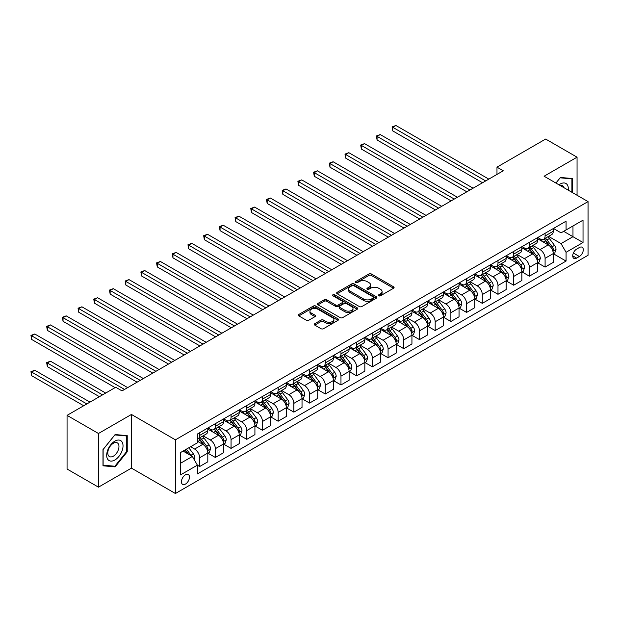 <?xml version="1.0" encoding="UTF-8"?>
<svg xmlns="http://www.w3.org/2000/svg" width="619" height="619" viewBox="0 0 619 619"><rect width="100%" height="100%" fill="white"/><g stroke="black" fill="none" stroke-linecap="round" stroke-linejoin="round"><path stroke-width="0.93" d="M378.751 295.797A1.223 0.704 0 0 0 380.476 295.797L393.576 288.23A1.741 1.006 0 0 0 394.086 287.518A1.741 1.006 0 0 0 393.576 286.806L371.385 273.993A1.741 1.006 0 0 0 368.916 273.993L355.817 281.56A1.223 0.704 0 0 0 355.461 282.055A1.223 0.704 0 0 0 355.817 282.558A1.223 0.704 0 0 0 357.542 282.558L359.237 281.575A5.579 3.219 0 0 1 367.129 281.575L368.978 282.643A5.579 3.219 0 0 1 370.611 284.926A5.579 3.219 0 0 1 368.978 287.201L367.284 288.175A1.223 0.704 0 0 0 366.928 288.678A1.223 0.704 0 0 0 367.284 289.174A1.223 0.704 0 0 0 369.009 289.174L370.704 288.199A5.579 3.219 0 0 1 378.596 288.199L380.445 289.266A5.579 3.219 0 0 1 382.078 291.541A5.579 3.219 0 0 1 380.445 293.824L378.751 294.799A1.223 0.704 0 0 0 378.395 295.294A1.223 0.704 0 0 0 378.751 295.797L378.751 294.799M185.452 484.081A5.687 3.281 120 0 0 189.166 479.075A5.687 3.281 120 0 0 188.3 474.518A5.687 3.281 120 0 0 185.452 474.796A5.687 3.281 120 0 0 181.738 479.81A5.687 3.281 120 0 0 182.613 484.36A5.687 3.281 120 0 0 185.452 484.081M314.785 323.683A1.741 1.006 0 0 0 314.274 324.395A1.741 1.006 0 0 0 314.785 325.107L321.013 328.704A1.741 1.006 0 0 0 323.482 328.704L338.028 320.302A1.741 1.006 0 0 0 338.539 319.59A1.741 1.006 0 0 0 338.028 318.878L315.837 306.065A1.741 1.006 0 0 0 313.369 306.065L298.822 314.467A1.741 1.006 0 0 0 298.312 315.179A1.741 1.006 0 0 0 298.822 315.891L306.343 320.232A1.741 1.006 0 0 0 308.811 320.232L315.032 316.634A1.741 1.006 0 0 0 315.543 315.922A1.741 1.006 0 0 0 315.032 315.21L311.303 313.059A4.666 2.693 0 0 1 309.941 311.156A4.666 2.693 0 0 1 312.819 308.664A4.666 2.693 0 0 1 317.903 309.252L332.511 317.686A4.666 2.693 0 0 1 333.881 319.59A4.666 2.693 0 0 1 330.995 322.081A4.666 2.693 0 0 1 325.919 321.493L323.482 320.085A1.741 1.006 0 0 0 321.013 320.085L314.785 323.683L314.785 325.107M131.445 414.459L98.467 433.493L67.061 415.364L67.061 469.032L98.467 487.161L131.445 468.126L175.409 493.505L175.409 439.838L131.445 414.459L131.445 468.126M577.055 195.256L577.055 157.187L544.086 176.222L588.05 201.601L175.409 439.838M577.055 157.187L545.656 139.051L496.98 167.153L496.98 174.411M67.061 415.364L115.738 387.262L122.02 390.891L503.262 170.782L496.98 167.153M359.36 306.56A1.741 1.006 0 0 0 361.829 306.56L376.375 298.165A1.741 1.006 0 0 0 376.886 297.453A1.741 1.006 0 0 0 376.375 296.741L354.184 283.928A1.741 1.006 0 0 0 351.716 283.928L337.169 292.323A1.741 1.006 0 0 0 336.659 293.035A1.741 1.006 0 0 0 337.169 293.746L359.36 306.56M333.401 296.06A1.223 0.704 0 0 1 334.639 296.23L334.639 294.783L357.202 307.805A1.741 1.006 0 0 1 357.712 308.517A1.741 1.006 0 0 1 357.202 309.229L342.655 317.632A1.741 1.006 0 0 1 340.187 317.632L317.996 304.819L324.217 301.252L324.217 299.797L317.996 303.395A1.741 1.006 0 0 0 317.485 304.107A1.741 1.006 0 0 0 317.996 304.819L317.996 303.395M324.217 301.252A1.741 1.006 0 0 1 326.685 301.252L326.685 299.797A1.741 1.006 0 0 0 324.217 299.797M326.685 299.797L335.684 304.997A1.741 1.006 0 0 0 338.152 304.997L342.284 302.614A1.741 1.006 0 0 0 342.794 301.902A1.741 1.006 0 0 0 342.284 301.19L332.914 295.781A1.223 0.704 0 0 1 332.558 295.278A1.223 0.704 0 0 1 333.308 294.629A1.223 0.704 0 0 1 334.639 294.783M579.384 247.515L576.622 249.109A5.509 3.18 120 0 0 573.024 253.96A5.509 3.18 120 0 0 573.867 258.371A5.509 3.18 120 0 0 576.622 258.1L579.384 256.506A5.509 3.18 120 0 0 582.982 251.654A5.509 3.18 120 0 0 582.139 247.236A5.509 3.18 120 0 0 579.384 247.515M175.409 493.505L588.05 255.268L588.05 201.601M553.44 228.473L561.046 232.86L566.068 229.959L566.068 221.184L197.391 434.043L197.391 442.817L180.431 452.605L180.431 474.943L197.391 465.155L197.391 473.93L566.068 261.071L566.068 252.297L561.046 243.592L548.55 236.381M566.068 229.959L583.028 220.171L583.028 242.509L566.068 252.297M98.467 433.493L98.467 487.161M563.677 231.336L572.977 236.706L572.977 225.974L583.028 220.171M561.046 243.592L572.977 236.706L583.028 242.509M180.431 463.337L192.362 456.451L183.069 451.081M197.391 465.225L199.651 466.533L199.651 457.758A7.103 4.101 -120 0 0 194.629 449.054L190.606 446.732M199.651 466.533L207.814 461.813L207.814 453.038A7.103 4.101 -120 0 0 202.792 444.341L197.391 441.223M208.007 453.224L215.35 457.464L215.35 448.69A7.103 4.101 -120 0 0 210.328 439.985L203.109 435.822M215.35 457.464L223.513 452.752L223.513 443.978A7.103 4.101 -120 0 0 218.492 435.273L207.814 429.106M223.707 444.156L231.057 448.396L231.057 439.622A7.103 4.101 -120 0 0 226.028 430.925L218.817 426.754M231.057 448.396L239.22 443.684L239.22 434.909A7.103 4.101 -120 0 0 234.191 426.205L223.513 420.046M239.406 435.095L246.757 439.335L246.757 430.561A7.103 4.101 -120 0 0 241.727 421.856L234.516 417.693M246.757 439.335L254.92 434.623L254.92 425.841A7.103 4.101 -120 0 0 249.898 417.144L239.22 410.977M255.105 426.027L262.456 430.267L262.456 421.493A7.103 4.101 -120 0 0 257.434 412.788L250.215 408.625M262.456 430.267L270.619 425.555L270.619 416.78A7.103 4.101 -120 0 0 265.597 408.076L254.92 401.909M270.812 416.958L278.155 421.206L278.155 412.432A7.103 4.101 -120 0 0 273.134 403.727L265.922 399.557M278.155 421.206L286.326 416.486L286.326 407.712A7.103 4.101 -120 0 0 281.297 399.015L270.619 392.848M286.512 407.898L293.863 412.138L293.863 403.364A7.103 4.101 -120 0 0 288.833 394.659L281.622 390.496M293.863 412.138L302.026 407.426L302.026 398.651A7.103 4.101 -120 0 0 297.004 389.947L286.326 383.78M302.211 398.829L309.562 403.07L309.562 394.295A7.103 4.101 -120 0 0 304.54 385.598L297.321 381.428M309.562 403.07L317.725 398.357L317.725 389.583A7.103 4.101 -120 0 0 312.703 380.878L302.026 374.719M317.918 389.761L325.261 394.009L325.261 385.235A7.103 4.101 -120 0 0 320.24 376.53L313.028 372.367M325.261 394.009L333.432 389.297L333.432 380.515A7.103 4.101 -120 0 0 328.403 371.818L317.725 365.651M333.618 380.7L340.968 384.941L340.968 376.166A7.103 4.101 -120 0 0 335.939 367.462L328.728 363.299M340.968 384.941L349.131 380.228L349.131 371.454A7.103 4.101 -120 0 0 344.11 362.749L333.432 356.583M349.317 371.632L356.668 375.88L356.668 367.098A7.103 4.101 -120 0 0 351.646 358.401L344.427 354.23M356.668 375.88L364.831 371.16L364.831 362.386A7.103 4.101 -120 0 0 359.809 353.681L349.131 347.522M365.024 362.572L372.367 366.812L372.367 358.037A7.103 4.101 -120 0 0 367.346 349.333L360.134 345.17M372.367 366.812L380.538 362.1L380.538 353.325A7.103 4.101 -120 0 0 375.509 344.621L364.831 338.454M380.724 353.503L388.074 357.743L388.074 348.969A7.103 4.101 -120 0 0 383.045 340.264L375.834 336.102M388.074 357.743L396.237 353.031L396.237 344.257A7.103 4.101 -120 0 0 391.216 335.552L380.538 329.393M396.423 344.435L403.774 348.683L403.774 339.908A7.103 4.101 -120 0 0 398.752 331.204L391.533 327.041M403.774 348.683L411.937 343.971L411.937 335.189A7.103 4.101 -120 0 0 406.915 326.492L396.237 320.325M412.13 335.374L419.473 339.614L419.473 330.84A7.103 4.101 -120 0 0 414.451 322.135L407.24 317.973M419.473 339.614L427.644 334.902L427.644 326.128A7.103 4.101 -120 0 0 422.615 317.423L411.937 311.256M427.83 326.306L435.18 330.554L435.18 321.772A7.103 4.101 -120 0 0 430.151 313.075L422.939 308.904M435.18 330.554L443.343 325.834L443.343 317.06A7.103 4.101 -120 0 0 438.314 308.355L427.644 302.196M443.529 317.245L450.88 321.485L450.88 312.711A7.103 4.101 -120 0 0 445.858 304.006L438.639 299.844M450.88 321.485L459.043 316.773L459.043 307.999A7.103 4.101 -120 0 0 454.021 299.294L443.343 293.127M459.236 308.177L466.579 312.417L466.579 303.643A7.103 4.101 -120 0 0 461.557 294.938L454.338 290.775M466.579 312.417L474.742 307.705L474.742 298.931A7.103 4.101 -120 0 0 469.72 290.226L459.043 284.059M474.935 299.109L482.286 303.356L482.286 294.582A7.103 4.101 -120 0 0 477.257 285.877L470.045 281.707M482.286 303.356L490.449 298.637L490.449 289.862A7.103 4.101 -120 0 0 485.42 281.165L474.742 274.998M490.635 290.048L497.986 294.288L497.986 285.514A7.103 4.101 -120 0 0 492.956 276.809L485.745 272.646M497.986 294.288L506.149 289.576L506.149 280.802A7.103 4.101 -120 0 0 501.127 272.097L490.449 265.93M506.334 280.98L513.685 285.22L513.685 276.445A7.103 4.101 -120 0 0 508.663 267.748L501.444 263.578M513.685 285.22L521.848 280.508L521.848 271.733A7.103 4.101 -120 0 0 516.826 263.029L506.149 256.87M522.041 271.919L529.384 276.159L529.384 267.385A7.103 4.101 -120 0 0 524.363 258.68L517.151 254.517M529.384 276.159L537.555 271.447L537.555 262.665A7.103 4.101 -120 0 0 532.526 253.968L521.848 247.801M537.741 262.851L545.091 267.091L545.091 258.316A7.103 4.101 -120 0 0 540.062 249.612L532.851 245.449M545.091 267.091L553.254 262.379L553.254 253.604A7.103 4.101 -120 0 0 548.233 244.9L537.555 238.733M537.741 237.541L540.062 238.88A7.103 4.101 -120 0 0 543.621 239.236A7.103 4.101 -120 0 0 545.091 235.978L545.091 233.293M522.041 246.602L524.363 247.948A7.103 4.101 -120 0 0 527.914 248.296A7.103 4.101 -120 0 0 529.384 245.047L529.384 242.362M506.334 255.67L508.663 257.009A7.103 4.101 -120 0 0 512.215 257.365A7.103 4.101 -120 0 0 513.685 254.107L513.685 251.43M490.635 264.739L492.956 266.077A7.103 4.101 -120 0 0 496.515 266.425A7.103 4.101 -120 0 0 497.986 263.176L497.986 260.491M474.935 273.799L477.257 275.146A7.103 4.101 -120 0 0 480.808 275.494A7.103 4.101 -120 0 0 482.286 272.244L482.286 269.559M459.228 282.868L461.557 284.206A7.103 4.101 -120 0 0 465.109 284.562A7.103 4.101 -120 0 0 466.579 281.305L466.579 278.62M443.529 291.928L445.858 293.274A7.103 4.101 -120 0 0 449.409 293.623A7.103 4.101 -120 0 0 450.88 290.373L450.88 287.688M427.83 300.996L430.151 302.335A7.103 4.101 -120 0 0 433.702 302.691A7.103 4.101 -120 0 0 435.18 299.434L435.18 296.756M412.13 310.065L414.451 311.403A7.103 4.101 -120 0 0 418.003 311.759A7.103 4.101 -120 0 0 419.473 308.502L419.473 305.817M396.423 319.125L398.752 320.472A7.103 4.101 -120 0 0 402.304 320.82A7.103 4.101 -120 0 0 403.774 317.57L403.774 314.885M380.724 328.194L383.045 329.532A7.103 4.101 -120 0 0 386.596 329.888A7.103 4.101 -120 0 0 388.074 326.631L388.074 323.954M365.024 337.254L367.346 338.601A7.103 4.101 -120 0 0 370.897 338.949A7.103 4.101 -120 0 0 372.367 335.699L372.367 333.014M349.317 346.323L351.646 347.661A7.103 4.101 -120 0 0 355.198 348.017A7.103 4.101 -120 0 0 356.668 344.768L356.668 342.083M333.618 355.391L335.939 356.73A7.103 4.101 -120 0 0 339.498 357.086A7.103 4.101 -120 0 0 340.968 353.828L340.968 351.143M317.918 364.452L320.24 365.798A7.103 4.101 -120 0 0 323.791 366.146A7.103 4.101 -120 0 0 325.261 362.896L325.261 360.212M302.211 373.52L304.54 374.859A7.103 4.101 -120 0 0 308.092 375.215A7.103 4.101 -120 0 0 309.562 371.957L309.562 369.28M286.512 382.588L288.833 383.927A7.103 4.101 -120 0 0 292.392 384.275A7.103 4.101 -120 0 0 293.863 381.025L293.863 378.341M270.812 391.649L273.134 392.995A7.103 4.101 -120 0 0 276.685 393.344A7.103 4.101 -120 0 0 278.155 390.094L278.155 387.409M255.105 400.717L257.434 402.056A7.103 4.101 -120 0 0 260.986 402.412A7.103 4.101 -120 0 0 262.456 399.154L262.456 396.469M239.406 409.778L241.727 411.124A7.103 4.101 -120 0 0 245.286 411.473A7.103 4.101 -120 0 0 246.757 408.223L246.757 405.538M223.707 418.846L226.028 420.185A7.103 4.101 -120 0 0 229.579 420.541A7.103 4.101 -120 0 0 231.057 417.283L231.057 414.606M208.007 427.915L210.328 429.253A7.103 4.101 -120 0 0 213.88 429.601A7.103 4.101 -120 0 0 215.35 426.352L215.35 423.667M553.44 253.782L566.068 261.071M543.621 239.236L551.784 234.516A7.103 4.101 -120 0 0 553.254 231.266L553.254 228.581M527.914 248.296L536.085 243.584A7.103 4.101 -120 0 0 537.555 240.334L537.555 237.65M512.215 257.365L520.378 252.653A7.103 4.101 -120 0 0 521.848 249.395L521.848 246.71M496.515 266.425L504.678 261.713A7.103 4.101 -120 0 0 506.149 258.463L506.149 255.779M480.808 275.494L488.979 270.782A7.103 4.101 -120 0 0 490.449 267.524L490.449 264.847M465.109 284.562L473.272 279.842A7.103 4.101 -120 0 0 474.742 276.592L474.742 273.908M449.409 293.623L457.573 288.911A7.103 4.101 -120 0 0 459.043 285.661L459.043 282.976M433.702 302.691L441.873 297.979A7.103 4.101 -120 0 0 443.343 294.721L443.343 292.036M418.003 311.759L426.166 307.039A7.103 4.101 -120 0 0 427.644 303.79L427.644 301.105M402.304 320.82L410.467 316.108A7.103 4.101 -120 0 0 411.937 312.85L411.937 310.173M386.596 329.888L394.767 325.168A7.103 4.101 -120 0 0 396.237 321.919L396.237 319.234M370.897 338.949L379.06 334.237A7.103 4.101 -120 0 0 380.538 330.987L380.538 328.302M355.198 348.017L363.361 343.305A7.103 4.101 -120 0 0 364.831 340.048L364.831 337.363M339.498 357.086L347.661 352.366A7.103 4.101 -120 0 0 349.131 349.116L349.131 346.431M323.791 366.146L331.954 361.434A7.103 4.101 -120 0 0 333.432 358.184L333.432 355.499M308.092 375.215L316.255 370.502A7.103 4.101 -120 0 0 317.725 367.245L317.725 364.56M292.392 384.275L300.555 379.563A7.103 4.101 -120 0 0 302.026 376.313L302.026 373.628M276.685 393.344L284.856 388.631A7.103 4.101 -120 0 0 286.326 385.374L286.326 382.697M260.986 402.412L269.149 397.692A7.103 4.101 -120 0 0 270.619 394.442L270.619 391.757M245.286 411.473L253.45 406.76A7.103 4.101 -120 0 0 254.92 403.511L254.92 400.826M229.579 420.541L237.75 415.829A7.103 4.101 -120 0 0 239.22 412.571L239.22 409.886M213.88 429.601L222.043 424.889A7.103 4.101 -120 0 0 223.513 421.64L223.513 418.955M197.391 438.956A7.103 4.101 -120 0 0 198.181 438.67L206.344 433.958A7.103 4.101 -120 0 0 207.814 430.7L207.814 428.023M198.181 438.67A7.103 4.101 -120 0 0 199.651 435.42L199.651 432.735M192.362 456.451L197.391 465.155M572.536 192.648L572.536 178.551L560.412 177.467L555.924 183.054L560.164 177.823L571.91 178.868L571.91 192.285M102.986 465.798L115.111 466.881L127.235 451.8L127.235 435.637L115.111 434.561L102.986 449.634L102.986 465.798M126.609 451.437L127.235 451.8M113.834 466.146L115.111 466.881M379.238 295.967L380.445 295.271A5.579 3.219 0 0 0 382.078 292.996L382.078 291.541M370.611 284.926L370.611 286.373A5.579 3.219 0 0 1 368.978 288.647L367.771 289.344M393.552 288.245L371.385 275.447A1.741 1.006 0 0 0 368.916 275.447L356.304 282.728M376.352 298.172L354.184 285.374A1.741 1.006 0 0 0 351.716 285.374L337.193 293.762M373.296 297.948A1.223 0.704 0 0 0 373.652 297.453A1.223 0.704 0 0 0 373.296 296.95L353.813 285.707A1.223 0.704 0 0 0 352.087 285.707L350.3 286.736A5.579 3.219 0 0 0 348.659 289.019A5.579 3.219 0 0 0 350.3 291.294L363.616 298.985A5.579 3.219 0 0 0 371.508 298.985L373.296 297.948L373.296 299.403A1.223 0.704 0 0 0 373.652 298.9L373.652 297.453M348.659 289.019L348.659 290.466A5.579 3.219 0 0 0 350.3 292.741L350.3 291.294M373.296 299.403L371.508 300.432A5.579 3.219 0 0 1 363.616 300.432L350.3 292.741M326.685 301.252L335.684 306.444A1.741 1.006 0 0 0 338.152 306.444L342.284 304.061A1.741 1.006 0 0 0 342.794 303.349L342.794 301.902M334.639 296.23L357.178 309.245M345.023 310.39A4.666 2.693 0 0 0 350.106 310.97A4.666 2.693 0 0 0 352.992 308.486A4.666 2.693 0 0 0 351.623 306.583L346.478 303.612A1.741 1.006 0 0 0 344.009 303.612L339.877 305.995A1.741 1.006 0 0 0 339.367 306.707A1.741 1.006 0 0 0 339.877 307.419L345.023 310.39L345.023 311.837A4.666 2.693 0 0 0 350.106 312.425A4.666 2.693 0 0 0 352.992 309.933L352.992 308.486M339.367 306.707L339.367 308.154A1.741 1.006 0 0 0 339.877 308.866L339.877 307.419M345.023 311.837L339.877 308.866M333.881 319.59L333.881 321.037A4.666 2.693 0 0 1 330.995 323.528A4.666 2.693 0 0 1 325.919 322.948L323.482 321.54A1.741 1.006 0 0 0 321.013 321.54L314.808 325.122M309.941 311.156L309.941 312.603A4.666 2.693 0 0 0 311.303 314.506L311.303 313.059M315.009 316.649L311.303 314.506M338.005 320.317L315.837 307.511A1.741 1.006 0 0 0 313.369 307.511L298.845 315.899M553.254 253.891L554.763 253.024L556.017 249.395A4.704 2.716 -120 0 0 554.516 245.387L549.386 238.539A13.587 7.846 -120 0 0 547.9 236.76M542.793 241.766A13.587 7.846 -120 0 0 540.016 238.849M552.829 251.012L553.479 249.596A4.704 2.716 -120 0 0 552.133 246.764L546.995 239.917A13.587 7.846 -120 0 0 545.517 238.137M544.248 238.872A11.281 6.515 60 0 1 546.097 240.977L550.446 246.772M392.779 167.192L451.127 200.881L361.38 149.063L361.38 145.434L364.521 143.623L457.41 197.252M544.008 239.011A13.587 7.846 60 0 1 545.486 240.783L548.898 245.341M485.675 180.934L392.779 127.305L395.92 125.495L488.817 179.123M482.534 182.744L392.779 130.934L392.779 127.305L392.09 126.903L395.92 125.495M392.779 130.934L392.09 126.903M537.555 262.959L539.064 262.085L540.317 258.463A4.704 2.716 -120 0 0 538.816 254.455L533.679 247.6A13.587 7.846 -120 0 0 532.201 245.828M527.094 250.827A13.587 7.846 -120 0 0 524.308 247.917M537.122 260.073L537.772 258.665A4.704 2.716 -120 0 0 536.425 255.833L531.295 248.977A13.587 7.846 -120 0 0 529.81 247.205M528.549 247.933A11.281 6.515 60 0 1 530.398 250.037L534.739 255.84M377.079 176.26L435.428 209.942L345.681 158.124L345.681 154.502L348.814 152.684L441.711 206.32M528.301 248.072A13.587 7.846 60 0 1 529.787 249.852L533.199 254.401M521.848 272.027L523.357 271.153L524.618 267.524A4.704 2.716 -120 0 0 523.109 263.516L517.979 256.668A13.587 7.846 -120 0 0 516.494 254.889M511.395 259.895A13.587 7.846 -120 0 0 508.609 256.978M521.422 269.141L522.072 267.725A4.704 2.716 -120 0 0 520.726 264.893L515.596 258.046A13.587 7.846 -120 0 0 514.11 256.266M512.841 257.001A11.281 6.515 60 0 1 514.699 259.106L519.039 264.901M361.38 185.321L419.728 219.01L329.973 167.192L329.973 163.563L333.115 161.752L426.004 215.381M512.602 257.14A13.587 7.846 60 0 1 514.087 258.912L517.499 263.47M506.149 281.088L507.657 280.221L508.911 276.592A4.704 2.716 -120 0 0 507.41 272.584L502.28 265.729A13.587 7.846 -120 0 0 500.794 263.957M495.687 268.956A13.587 7.846 -120 0 0 492.91 266.046M505.723 278.21L506.373 276.794A4.704 2.716 -120 0 0 505.027 273.962L499.889 267.114A13.587 7.846 -120 0 0 498.411 265.334M497.142 266.062A11.281 6.515 60 0 1 498.991 268.166L503.34 273.969M345.681 194.389L404.021 228.078L314.274 176.26L314.274 172.631L317.415 170.821L410.304 224.449M496.902 266.209A13.587 7.846 60 0 1 498.38 267.981L501.792 272.538M469.976 190.002L377.079 136.366L380.221 134.555L473.109 188.184M466.834 191.813L377.079 139.995L377.079 136.366L376.391 135.971L380.221 134.555M377.079 139.995L376.391 135.971M454.269 199.063L360.691 145.039L364.521 143.623M361.38 149.063L360.691 145.039M438.569 208.131L344.984 154.1L348.814 152.684M345.681 158.124L344.984 154.1M490.449 290.156L491.958 289.282L493.211 285.661A4.704 2.716 -120 0 0 491.71 281.653L486.573 274.797A13.587 7.846 -120 0 0 485.095 273.025M479.988 278.024A13.587 7.846 -120 0 0 477.203 275.115M490.016 287.27L490.666 285.862A4.704 2.716 -120 0 0 489.32 283.03L484.19 276.175A13.587 7.846 -120 0 0 482.704 274.403M481.443 275.13A11.281 6.515 60 0 1 483.292 277.235L487.64 283.03M329.973 203.458L388.322 237.139L298.575 185.321L298.575 181.7L301.708 179.881L394.605 233.51M481.195 275.269A13.587 7.846 60 0 1 482.681 277.049L486.093 281.599M422.87 217.199L329.285 163.168L333.115 161.752M329.973 167.192L329.285 163.168M568.242 190.172A11.544 6.67 120 0 0 567.236 184.686A11.544 6.67 120 0 0 558.996 184.826M564.056 187.75A7.908 4.565 120 0 0 563.514 186.598A7.908 4.565 120 0 0 562.632 185.777A7.908 4.565 120 0 0 560.21 185.53M571.128 178.419L571.91 178.868M114.863 441.146A11.544 6.67 120 0 0 106.692 455.29A11.544 6.67 120 0 0 114.863 460.002A11.544 6.67 120 0 0 123.026 445.858A11.544 6.67 120 0 0 114.863 441.146M113.37 443.258A7.908 4.565 120 0 0 108.209 450.23A7.908 4.565 120 0 0 109.424 456.559A7.908 4.565 120 0 0 113.37 456.172A7.908 4.565 120 0 0 118.538 449.208A7.908 4.565 120 0 0 117.324 442.871A7.908 4.565 120 0 0 113.37 443.258M126.609 451.622L114.863 466.239L103.118 465.186L103.118 449.526L114.863 434.917L126.609 435.962L126.609 451.622M125.827 435.513L126.609 435.962M474.742 299.217L476.251 298.35L477.512 294.721A4.704 2.716 -120 0 0 476.003 290.713L470.873 283.866A13.587 7.846 -120 0 0 469.388 282.086M464.289 287.092A13.587 7.846 -120 0 0 461.503 284.175M474.316 296.339L474.966 294.923A4.704 2.716 -120 0 0 473.62 292.091L468.49 285.243A13.587 7.846 -120 0 0 467.005 283.463M465.743 284.198A11.281 6.515 60 0 1 467.593 286.303L471.933 292.098M314.274 212.518L372.623 246.207L282.868 194.389L282.868 190.76L286.009 188.95L378.905 242.578M465.496 284.338A13.587 7.846 60 0 1 466.981 286.11L470.394 290.667M459.043 308.285L460.551 307.419L461.805 303.79A4.704 2.716 -120 0 0 460.304 299.782L455.174 292.926A13.587 7.846 -120 0 0 453.688 291.154M448.582 296.153A13.587 7.846 -120 0 0 445.804 293.244M458.617 305.399L459.267 303.991A4.704 2.716 -120 0 0 457.921 301.159L452.783 294.304A13.587 7.846 -120 0 0 451.305 292.532M450.036 293.259A11.281 6.515 60 0 1 451.893 295.364L456.234 301.167M298.575 221.587L356.915 255.268L267.168 203.45L267.168 199.829L270.31 198.01L363.198 251.647M449.796 293.398A13.587 7.846 60 0 1 451.274 295.178L454.686 299.735M443.343 317.354L444.852 316.479L446.106 312.85A4.704 2.716 -120 0 0 444.604 308.842L439.467 301.995A13.587 7.846 -120 0 0 437.989 300.215M432.882 305.221A13.587 7.846 -120 0 0 430.104 302.312M442.91 314.467L443.56 313.052A4.704 2.716 -120 0 0 442.214 310.22L437.084 303.372A13.587 7.846 -120 0 0 435.598 301.592M434.337 302.327A11.281 6.515 60 0 1 436.186 304.432L440.535 310.227M282.868 230.647L341.216 264.336L251.469 212.518L251.469 208.889L254.61 207.079L347.499 260.707M434.097 302.467A13.587 7.846 60 0 1 435.575 304.238L438.987 308.796M427.644 326.414L429.145 325.548L430.406 321.919A4.704 2.716 -120 0 0 428.897 317.911L423.767 311.063A13.587 7.846 -120 0 0 422.282 309.283M417.183 314.282A13.587 7.846 -120 0 0 414.397 311.372M427.211 323.536L427.861 322.12A4.704 2.716 -120 0 0 426.514 319.288L421.384 312.44A13.587 7.846 -120 0 0 419.899 310.661M418.637 311.388A11.281 6.515 60 0 1 420.487 313.5L424.827 319.296M267.168 239.715L325.517 273.405L235.762 221.587L235.762 217.958L238.903 216.147L331.799 269.776M418.39 311.535A13.587 7.846 60 0 1 419.875 313.307L423.288 317.864M411.937 335.483L413.446 334.608L414.699 330.987A4.704 2.716 -120 0 0 413.198 326.979L408.068 320.124A13.587 7.846 -120 0 0 406.582 318.352M401.476 323.35A13.587 7.846 -120 0 0 398.698 320.441M411.511 332.596L412.161 331.188A4.704 2.716 -120 0 0 410.815 328.356L405.677 321.501A13.587 7.846 -120 0 0 404.199 319.729M402.93 320.456A11.281 6.515 60 0 1 404.787 322.561L409.128 328.356M251.469 248.776L309.817 282.465L220.062 230.647L220.062 227.026L223.204 225.208L316.092 278.844M402.69 320.596A13.587 7.846 60 0 1 404.176 322.375L407.588 326.925M407.163 226.26L313.585 172.229L317.415 170.821M314.274 176.26L313.585 172.229M391.463 235.328L297.878 181.297L301.708 179.881M298.575 185.321L297.878 181.297M375.764 244.389L282.179 190.366L286.009 188.95M282.868 194.389L282.179 190.366M360.057 253.457L266.479 199.426L270.31 198.01M267.168 203.45L266.479 199.426M344.357 262.526L250.772 208.495L254.61 207.079M251.469 212.518L250.772 208.495M396.237 344.543L397.746 343.677L399 340.048A4.704 2.716 -120 0 0 397.499 336.04L392.369 329.192A13.587 7.846 -120 0 0 390.883 327.412M385.776 332.418A13.587 7.846 -120 0 0 382.999 329.501M395.804 341.665L396.462 340.249A4.704 2.716 -120 0 0 395.108 337.417L389.978 330.569A13.587 7.846 -120 0 0 388.492 328.79M387.231 329.525A11.281 6.515 60 0 1 389.08 331.629L393.429 337.425M235.762 257.844L294.11 291.534L204.363 239.715L204.363 236.087L207.504 234.276L300.393 287.905M386.991 329.664A13.587 7.846 60 0 1 388.469 331.436L391.881 335.993M328.658 271.586L235.073 217.555L238.903 216.147M235.762 221.587L235.073 217.555M380.538 353.611L382.039 352.745L383.3 349.116A4.704 2.716 -120 0 0 381.799 345.108L376.662 338.253A13.587 7.846 -120 0 0 375.184 336.481M370.077 341.479A13.587 7.846 -120 0 0 367.291 338.57M380.105 350.725L380.755 349.317A4.704 2.716 -120 0 0 379.408 346.485L374.278 339.63A13.587 7.846 -120 0 0 372.793 337.858M371.532 338.585A11.281 6.515 60 0 1 373.381 340.69L377.722 346.493M220.062 266.913L278.411 300.594L188.656 248.784L188.656 245.155L191.797 243.344L284.694 296.973M371.284 338.725A13.587 7.846 60 0 1 372.77 340.504L376.182 345.062M312.951 280.655L219.374 226.624L223.204 225.208M220.062 230.647L219.374 226.624M364.831 362.68L366.34 361.806L367.593 358.184A4.704 2.716 -120 0 0 366.092 354.169L360.962 347.321A13.587 7.846 -120 0 0 359.477 345.541M354.377 350.547A13.587 7.846 -120 0 0 351.592 347.638M364.405 359.794L365.055 358.378A4.704 2.716 -120 0 0 363.709 355.554L358.571 348.698A13.587 7.846 -120 0 0 357.093 346.926M355.824 347.654A11.281 6.515 60 0 1 357.681 349.758L362.022 355.554M204.363 275.973L262.711 309.662L172.956 257.844L172.956 254.216L176.098 252.405L268.986 306.034M355.585 347.793A13.587 7.846 60 0 1 357.07 349.573L360.482 354.122M297.252 289.715L203.666 235.692L207.504 234.276M204.363 239.715L203.666 235.692M349.131 371.74L350.64 370.874L351.894 367.245A4.704 2.716 -120 0 0 350.393 363.237L345.263 356.389A13.587 7.846 -120 0 0 343.777 354.61M338.67 359.616A13.587 7.846 -120 0 0 335.893 356.699M348.706 368.862L349.356 367.446A4.704 2.716 -120 0 0 348.002 364.614L342.872 357.767A13.587 7.846 -120 0 0 341.386 355.987M340.125 356.722A11.281 6.515 60 0 1 341.974 358.827L346.323 364.622M188.656 285.042L247.004 318.731L157.257 266.913L157.257 263.284L160.398 261.473L253.287 315.102M339.885 356.861A13.587 7.846 60 0 1 341.363 358.633L344.775 363.191M281.552 298.784L187.967 244.753L191.797 243.344M188.656 248.784L187.967 244.753M333.432 380.809L334.933 379.934L336.194 376.313A4.704 2.716 -120 0 0 334.693 372.305L329.556 365.45A13.587 7.846 -120 0 0 328.078 363.678M322.971 368.676A13.587 7.846 -120 0 0 320.185 365.767M332.999 377.923L333.649 376.514A4.704 2.716 -120 0 0 332.302 373.683L327.172 366.827A13.587 7.846 -120 0 0 325.687 365.055M324.426 365.783A11.281 6.515 60 0 1 326.275 367.887L330.616 373.69M172.956 294.11L231.305 327.791L141.55 275.973L141.55 272.352L144.691 270.534L237.588 324.17M324.178 365.922A13.587 7.846 60 0 1 325.664 367.701L329.076 372.251M265.853 307.852L172.268 253.821L176.098 252.405M172.956 257.844L172.268 253.821M317.725 389.877L319.234 389.003L320.487 385.374A4.704 2.716 -120 0 0 318.986 381.366L313.856 374.518A13.587 7.846 -120 0 0 312.371 372.739M307.272 377.745A13.587 7.846 -120 0 0 304.486 374.828M317.299 386.991L317.949 385.575A4.704 2.716 -120 0 0 316.603 382.743L311.473 375.895A13.587 7.846 -120 0 0 309.987 374.116M308.719 374.851A11.281 6.515 60 0 1 310.576 376.956L314.916 382.751M157.257 303.171L215.605 336.86L125.85 285.042L125.85 281.413L128.992 279.602L221.881 333.231M308.479 374.99A13.587 7.846 60 0 1 309.964 376.762L313.376 381.319M250.146 316.913L156.561 262.889L160.398 261.473M157.257 266.913L156.561 262.889M302.026 398.938L303.534 398.071L304.788 394.442A4.704 2.716 -120 0 0 303.287 390.434L298.157 383.579A13.587 7.846 -120 0 0 296.671 381.807M291.564 386.805A13.587 7.846 -120 0 0 288.787 383.896M301.6 396.059L302.25 394.643A4.704 2.716 -120 0 0 300.904 391.812L295.766 384.964A13.587 7.846 -120 0 0 294.288 383.184M293.019 383.912A11.281 6.515 60 0 1 294.868 386.016L299.217 391.819M141.55 312.239L199.898 345.928M292.779 384.051A13.587 7.846 60 0 1 294.257 385.83L297.669 390.388M286.326 408.006L287.835 407.132L289.088 403.511A4.704 2.716 -120 0 0 287.587 399.503L282.45 392.647A13.587 7.846 -120 0 0 280.972 390.875M275.865 395.874A13.587 7.846 -120 0 0 273.08 392.964M285.893 405.12L286.543 403.712A4.704 2.716 -120 0 0 285.197 400.88L280.067 394.024A13.587 7.846 -120 0 0 278.581 392.253M277.32 392.98A11.281 6.515 60 0 1 279.169 395.084L283.51 400.88M125.85 321.3L184.199 354.989L94.452 303.171L94.452 299.55L97.585 297.731L190.482 351.36M277.072 393.119A13.587 7.846 60 0 1 278.558 394.899L281.97 399.448M270.619 417.067L272.128 416.2L273.389 412.571A4.704 2.716 -120 0 0 271.88 408.563L266.75 401.716A13.587 7.846 -120 0 0 265.265 399.936M260.166 404.942A13.587 7.846 -120 0 0 257.38 402.025M270.194 414.188L270.843 412.772A4.704 2.716 -120 0 0 269.497 409.94L264.367 403.093A13.587 7.846 -120 0 0 262.882 401.313M261.613 402.048A11.281 6.515 60 0 1 263.47 404.153L267.81 409.948M110.151 330.368L168.5 364.057L78.745 312.239L78.745 308.61L81.886 306.8L174.775 360.428M261.373 402.188A13.587 7.846 60 0 1 262.858 403.959L266.271 408.517M254.92 426.135L256.428 425.268L257.682 421.64A4.704 2.716 -120 0 0 256.181 417.632L251.051 410.776A13.587 7.846 -120 0 0 249.565 409.004M244.459 414.003A13.587 7.846 -120 0 0 241.681 411.093M254.494 423.249L255.144 421.841A4.704 2.716 -120 0 0 253.798 419.009L248.66 412.153A13.587 7.846 -120 0 0 247.182 410.382M245.913 411.109A11.281 6.515 60 0 1 247.762 413.213L252.111 419.017M94.452 339.436L152.792 373.118L63.045 321.3L63.045 317.679L66.187 315.86L159.075 369.497M245.673 411.248A13.587 7.846 60 0 1 247.151 413.028L250.563 417.585M239.22 435.203L240.729 434.329L241.983 430.7A4.704 2.716 -120 0 0 240.482 426.692L235.344 419.844A13.587 7.846 -120 0 0 233.866 418.065M228.759 423.071A13.587 7.846 -120 0 0 225.974 420.162M238.787 432.317L239.437 430.901A4.704 2.716 -120 0 0 238.091 428.069L232.961 421.222A13.587 7.846 -120 0 0 231.475 419.442M230.214 420.177A11.281 6.515 60 0 1 232.063 422.282L236.412 428.077M78.745 348.497L137.093 382.186L47.346 330.368L47.346 326.739L50.479 324.929L143.376 378.557M229.966 420.316A13.587 7.846 60 0 1 231.452 422.088L234.864 426.646M223.513 444.264L225.022 443.397L226.283 439.769A4.704 2.716 -120 0 0 224.774 435.761L219.644 428.905A13.587 7.846 -120 0 0 218.159 427.133M213.06 432.132A13.587 7.846 -120 0 0 210.274 429.222M223.088 441.386L223.738 439.97A4.704 2.716 -120 0 0 222.391 437.138L217.261 430.29A13.587 7.846 -120 0 0 215.776 428.51M214.514 429.238A11.281 6.515 60 0 1 216.364 431.342L220.704 437.146M63.045 357.565L115.111 387.626L31.639 339.436L31.639 335.808L34.78 333.997L127.676 387.626M214.267 429.385A13.587 7.846 60 0 1 215.752 431.157L219.165 435.714M207.814 453.332L209.323 452.458L210.576 448.837A4.704 2.716 -120 0 0 209.075 444.829L203.945 437.973A13.587 7.846 -120 0 0 202.459 436.202M207.388 450.446L208.038 449.038A4.704 2.716 -120 0 0 206.692 446.206L201.554 439.351A13.587 7.846 -120 0 0 200.076 437.579M198.807 438.306A11.281 6.515 60 0 1 200.664 440.411L205.005 446.206M105.687 393.065L50.479 361.194L47.346 363.005L47.346 366.634L99.411 396.694M198.567 438.445A13.587 7.846 60 0 1 200.053 440.225L203.465 444.775M47.346 366.634L46.649 362.602L102.553 394.876M46.649 362.602L50.479 361.194M194.25 459.716L194.877 457.898A4.704 2.716 -120 0 0 193.376 453.889L188.795 447.777M89.987 402.133L34.78 370.255L31.639 372.065L31.639 375.694L83.704 405.755M191.418 455.901A4.704 2.716 -120 0 0 190.985 455.267L186.404 449.154M185.228 449.835L188.516 454.23M184.903 450.028L187.689 453.75M31.639 375.694L30.95 371.671L86.846 403.944M30.95 371.671L34.78 370.255M234.446 325.981L140.861 271.95L144.691 270.534M141.55 275.973L140.861 271.95M218.747 335.049L125.162 281.018L128.992 279.602M125.85 285.042L125.162 281.018M203.04 344.11L110.151 290.481L113.292 288.671L206.181 342.299M199.898 345.92L110.151 294.11L110.151 290.481L109.462 290.079L113.292 288.671M110.151 294.11L109.462 290.079M187.34 353.178L93.755 299.147L97.585 297.731M94.452 303.171L93.755 299.147M171.641 362.239L78.056 308.216L81.886 306.8M78.745 312.239L78.056 308.216M155.934 371.307L62.357 317.276L66.187 315.86M63.045 321.3L62.357 317.276M140.234 380.376L46.649 326.345L50.479 324.929M47.346 330.368L46.649 326.345M124.535 389.436L30.95 335.405L34.78 333.997M31.639 339.436L30.95 335.405M194.629 449.054L202.792 444.341M210.328 439.985L218.492 435.273M226.028 430.925L234.191 426.205M241.727 421.856L249.898 417.144M257.434 412.788L265.597 408.076M273.134 403.727L281.297 399.015M288.833 394.659L297.004 389.947M304.54 385.598L312.703 380.878M320.24 376.53L328.403 371.818M335.939 367.462L344.11 362.749M351.646 358.401L359.809 353.681M367.346 349.333L375.509 344.621M383.045 340.264L391.216 335.552M398.752 331.204L406.915 326.492M414.451 322.135L422.615 317.423M430.151 313.075L438.314 308.355M445.858 304.006L454.021 299.294M461.557 294.938L469.72 290.226M477.257 285.877L485.42 281.165M492.956 276.809L501.127 272.097M508.663 267.748L516.826 263.029M524.363 258.68L532.526 253.968M540.062 249.612L548.233 244.9M545.091 235.978L553.254 231.266M545.091 258.316L553.254 253.604M529.384 267.385L537.555 262.665M529.384 245.047L537.555 240.334M513.685 276.445L521.848 271.733M513.685 254.107L521.848 249.395M497.986 285.514L506.149 280.802M497.986 263.176L506.149 258.463M482.286 294.582L490.449 289.862M482.286 272.244L490.449 267.524M466.579 303.643L474.742 298.931M466.579 281.305L474.742 276.592M450.88 312.711L459.043 307.999M450.88 290.373L459.043 285.661M435.18 321.772L443.343 317.06M435.18 299.434L443.343 294.721M419.473 330.84L427.644 326.128M419.473 308.502L427.644 303.79M403.774 339.908L411.937 335.189M403.774 317.57L411.937 312.85M388.074 348.969L396.237 344.257M388.074 326.631L396.237 321.919M372.367 358.037L380.538 353.325M372.367 335.699L380.538 330.987M356.668 367.098L364.831 362.386M356.668 344.768L364.831 340.048M340.968 376.166L349.131 371.454M340.968 353.828L349.131 349.116M325.261 385.235L333.432 380.515M325.261 362.896L333.432 358.184M309.562 394.295L317.725 389.583M309.562 371.957L317.725 367.245M293.863 403.364L302.026 398.651M293.863 381.025L302.026 376.313M278.155 412.432L286.326 407.712M278.155 390.094L286.326 385.374M262.456 421.493L270.619 416.78M262.456 399.154L270.619 394.442M246.757 430.561L254.92 425.841M246.757 408.223L254.92 403.511M231.057 439.622L239.22 434.909M231.057 417.283L239.22 412.571M215.35 448.69L223.513 443.978M215.35 426.352L223.513 421.64M199.651 457.758L207.814 453.038M199.651 435.42L207.814 430.7M573.356 253.024L579.384 256.506M572.722 255.848L576.622 258.1M380.445 295.271L380.445 293.824M367.284 289.174L367.284 288.175M368.978 288.647L368.978 287.201M355.817 282.558L355.817 281.56M368.916 275.447L368.916 273.993M371.385 275.447L371.385 273.993M393.576 288.23L393.576 286.806M337.169 293.746L337.169 292.323M351.716 285.374L351.716 283.928M354.184 285.374L354.184 283.928M376.375 298.165L376.375 296.741M363.616 300.432L363.616 298.985M371.508 300.432L371.508 298.985M335.684 306.444L335.684 304.997M338.152 306.444L338.152 304.997M342.284 304.061L342.284 302.614M357.202 309.229L357.202 307.805M321.013 321.54L321.013 320.085M323.482 321.54L323.482 320.085M325.919 322.948L325.919 321.493M315.032 316.634L315.032 315.21M298.822 315.891L298.822 314.467M313.369 307.511L313.369 306.065M315.837 307.511L315.837 306.065M338.028 320.302L338.028 318.878M552.906 251.268L555.986 249.488M546.995 239.917L549.386 238.539M543.296 242.052L545.486 240.783M552.133 246.764L554.516 245.387M551.753 248.606L553.479 249.596M537.199 260.336L540.286 258.556M531.295 248.977L533.679 247.6M527.597 251.113L529.787 249.852M536.425 255.833L538.816 254.455M536.054 257.666L537.772 258.665M521.5 269.397L524.587 267.617M515.596 258.046L517.979 256.668M511.89 260.181L514.087 258.912M520.726 264.893L523.109 263.516M520.355 266.735L522.072 267.725M505.8 278.465L508.88 276.685M499.889 267.114L502.28 265.729M496.19 269.25L498.38 267.981M505.027 273.962L507.41 272.584M504.647 275.803L506.373 276.794M490.093 287.526L493.181 285.746M484.19 276.175L486.573 274.797M480.491 278.31L482.681 277.049M489.32 283.03L491.71 281.653M488.948 284.864L490.666 285.862M474.394 296.594L477.481 294.814M468.49 285.243L470.873 283.866M464.784 287.378L466.981 286.11M473.62 292.091L476.003 290.713M473.249 293.932L474.966 294.923M458.694 305.662L461.774 303.883M452.783 294.304L455.174 292.926M449.084 296.447L451.274 295.178M457.921 301.159L460.304 299.782M457.542 302.993L459.267 303.991M442.987 314.723L446.075 312.943M437.084 303.372L439.467 301.995M433.385 305.507L435.575 304.238M442.214 310.22L444.604 308.842M441.842 312.061L443.56 313.052M427.288 323.791L430.375 322.012M421.384 312.44L423.767 311.063M417.678 314.576L419.875 313.307M426.514 319.288L428.897 317.911M426.143 321.129L427.861 322.12M411.589 332.86L414.668 331.072M405.677 321.501L408.068 320.124M401.979 323.636L404.176 322.375M410.815 328.356L413.198 326.979M410.443 330.19L412.161 331.188M395.881 341.92L398.969 340.141M389.978 330.569L392.369 329.192M386.279 332.705L388.469 331.436M395.108 337.417L397.499 336.04M394.736 339.258L396.462 340.249M380.182 350.988L383.269 349.209M374.278 339.63L376.662 338.253M370.572 341.773L372.77 340.504M379.408 346.485L381.799 345.108M379.037 348.319L380.755 349.317M364.483 360.049L367.562 358.269M358.571 348.698L360.962 347.321M354.873 350.834L357.07 349.573M363.709 355.554L366.092 354.169M363.338 357.387L365.055 358.378M348.783 369.117L351.863 367.338M342.872 357.767L345.263 356.389M339.173 359.902L341.363 358.633M348.002 364.614L350.393 363.237M347.63 366.456L349.356 367.446M333.076 378.186L336.163 376.406M327.172 366.827L329.556 365.45M323.466 368.963L325.664 367.701M332.302 373.683L334.693 372.305M331.931 375.516L333.649 376.514M317.377 387.246L320.456 385.467M311.473 375.895L313.856 374.518M307.767 378.031L309.964 376.762M316.603 382.743L318.986 381.366M316.232 384.585L317.949 385.575M301.677 396.315L304.757 394.535M295.766 384.964L298.157 383.579M292.067 387.099L294.257 385.83M300.904 391.812L303.287 390.434M300.524 393.653L302.25 394.643M285.97 405.375L289.058 403.596M280.067 394.024L282.45 392.647M276.368 396.16L278.558 394.899M285.197 400.88L287.587 399.503M284.825 402.714L286.543 403.712M270.271 414.444L273.358 412.664M264.367 403.093L266.75 401.716M260.661 405.228L262.858 403.959M269.497 409.94L271.88 408.563M269.126 411.782L270.843 412.772M254.571 423.512L257.651 421.732M248.66 412.153L251.051 410.776M244.962 414.297L247.151 413.028M253.798 419.009L256.181 417.632M253.419 420.843L255.144 421.841M238.864 432.573L241.952 430.793M232.961 421.222L235.344 419.844M229.262 423.357L231.452 422.088M238.091 428.069L240.482 426.692M237.719 429.911L239.437 430.901M223.165 441.641L226.252 439.861M217.261 430.29L219.644 428.905M213.555 432.426L215.752 431.157M222.391 437.138L224.774 435.761M222.02 438.979L223.738 439.97M207.466 450.709L210.545 448.922M201.554 439.351L203.945 437.973M197.856 441.486L200.053 440.225M206.692 446.206L209.075 444.829M206.313 448.04L208.038 449.038M193.654 458.679L194.846 457.99M190.985 455.267L193.376 453.889"/></g></svg>
